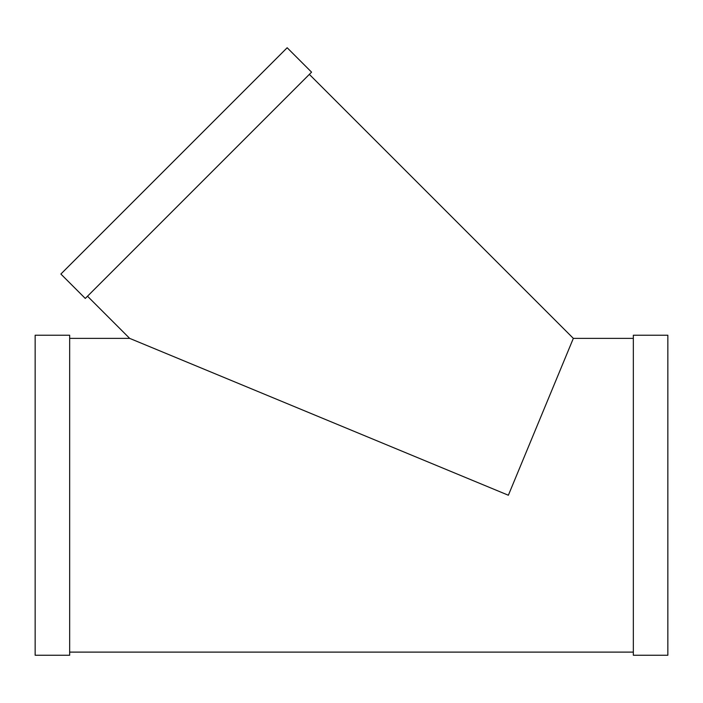 <?xml version="1.0" encoding="UTF-8"?>
<svg xmlns="http://www.w3.org/2000/svg" width="703" height="703" viewBox="0 0 703 703"><rect width="100%" height="100%" fill="white"/><g stroke="black" fill="none" stroke-linecap="round" stroke-linejoin="round"><path stroke-width="1.05" d="M311.57 72.154L85.283 298.441L60.88 274.038L287.167 47.751L311.57 72.154M35.15 335.234L35.15 655.249L69.659 655.249L69.659 335.234L35.15 335.234M633.341 338.371L573.34 338.371L309.346 74.377M573.34 338.371L508.366 495.237L129.66 338.371L87.506 296.218M633.341 335.234L633.341 655.249L667.85 655.249L667.85 335.234L633.341 335.234M129.66 338.371L69.659 338.371M633.341 652.112L69.659 652.112"/></g></svg>
